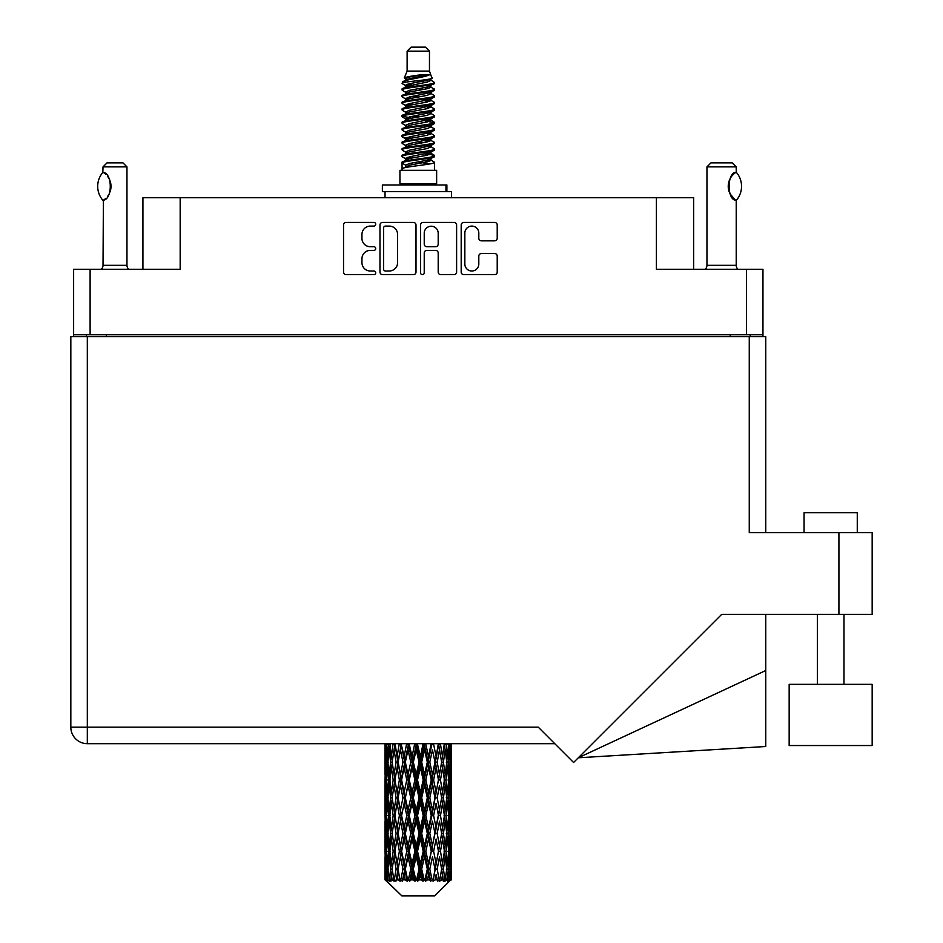 <?xml version="1.0" encoding="UTF-8"?>
<svg xmlns="http://www.w3.org/2000/svg" width="943" height="943" viewBox="0 0 943 943"><rect width="100%" height="100%" fill="white"/><g stroke="black" fill="none" stroke-linecap="round" stroke-linejoin="round"><path stroke-width="1.41" d="M464.84 264.028A6.99 6.99 0 0 0 471.83 271.006A6.99 6.99 0 0 0 478.808 264.028L478.808 256.119A2.617 2.617 0 0 1 481.425 253.514L494.615 253.514A2.617 2.617 0 0 1 497.22 256.119L497.22 272.055A2.617 2.617 0 0 1 494.615 274.661L463.791 274.661A2.617 2.617 0 0 1 461.186 272.055L461.186 225.047A2.617 2.617 0 0 1 463.791 222.43L494.615 222.43A2.617 2.617 0 0 1 497.22 225.047L497.22 238.237A2.617 2.617 0 0 1 494.615 240.842L481.425 240.842A2.617 2.617 0 0 1 478.808 238.237L478.808 233.074A6.99 6.99 0 0 0 471.83 226.096A6.99 6.99 0 0 0 464.84 233.074L464.84 264.028M422.405 274.661A1.827 1.827 0 0 0 424.232 272.833L424.232 252.995A2.617 2.617 0 0 1 426.837 250.378L435.595 250.378A2.617 2.617 0 0 1 438.2 252.995L438.2 272.055A2.617 2.617 0 0 0 440.817 274.661L454.007 274.661A2.617 2.617 0 0 0 456.612 272.055L456.612 225.047A2.617 2.617 0 0 0 454.007 222.43L423.183 222.43A2.617 2.617 0 0 0 420.578 225.047L420.578 272.833A1.827 1.827 0 0 0 422.405 274.661M762.958 336.616L762.958 269.297L762.958 334.753L73.625 334.753L73.625 269.297L73.625 336.616M416.004 272.055L416.004 225.047A2.617 2.617 0 0 0 413.388 222.43L382.575 222.43A2.617 2.617 0 0 0 379.97 225.047L379.97 272.055A2.617 2.617 0 0 0 382.575 274.661L413.388 274.661A2.617 2.617 0 0 0 416.004 272.055M370.304 226.096L373.899 226.096A1.827 1.827 0 0 0 375.727 224.269A1.827 1.827 0 0 0 373.899 222.43L346.152 222.43A2.617 2.617 0 0 0 343.535 225.047L343.535 272.055A2.617 2.617 0 0 0 346.152 274.661L373.899 274.661A1.827 1.827 0 0 0 375.727 272.833A1.827 1.827 0 0 0 373.899 271.006L370.304 271.006A8.357 8.357 0 0 1 361.947 262.649L361.947 258.736A8.357 8.357 0 0 1 370.304 250.378L373.899 250.378A1.827 1.827 0 0 0 375.727 248.551A1.827 1.827 0 0 0 373.899 246.724L370.304 246.724A8.357 8.357 0 0 1 361.947 238.367L361.947 234.453A8.357 8.357 0 0 1 370.304 226.096M73.625 269.297L180.172 269.297L180.172 197.735L693.647 197.735L693.647 269.297M656.411 197.735L656.411 269.297L762.958 269.297M142.923 269.297L142.923 197.735L180.172 197.735M86.391 336.616L86.391 334.753M385.451 226.096A1.827 1.827 0 0 0 383.624 227.923L383.624 269.179A1.827 1.827 0 0 0 385.451 271.006L389.235 271.006A8.357 8.357 0 0 0 397.592 262.649L397.592 234.453A8.357 8.357 0 0 0 389.235 226.096L385.451 226.096M438.2 233.204A6.99 6.99 0 0 0 431.222 226.226A6.99 6.99 0 0 0 424.232 233.204L424.232 244.107A2.617 2.617 0 0 0 426.837 246.724L435.595 246.724A2.617 2.617 0 0 0 438.2 244.107L438.2 233.204M750.192 334.753L750.192 336.616L750.192 334.753M804.061 532.689L804.061 512.733L857.27 512.733L857.27 532.689L857.27 512.733M872.169 684.335L789.161 684.335L789.161 745.536L872.169 745.536L872.169 684.335M749.261 336.616L749.261 532.689L872.169 532.689L872.169 614.365L721.701 614.365L573.592 762.486L538.276 727.171L87.322 727.171L87.322 336.616L765.751 336.616L765.751 532.689M70.831 336.616L70.831 727.171L70.831 336.616L87.322 336.616M554.779 743.673L87.322 743.673L87.322 727.171L70.831 727.171A16.491 16.491 0 0 0 87.322 743.673A16.491 16.491 0 0 1 70.831 727.171M765.751 670.52L765.751 746.514L578.295 757.783L765.751 670.52L765.751 614.365M102.822 200.222L102.822 200.222A21.418 21.418 0 0 1 102.822 172.416L103.388 172.416C112.559 173.524 112.559 199.138 103.388 200.222L103.023 265.313A5.316 5.316 0 0 1 101.219 269.297M103.023 265.313L126.963 265.313A5.316 5.316 0 0 0 128.767 269.297M126.963 265.313L126.963 166.876L103.023 166.876L102.822 172.416M103.023 166.876L107.007 162.88L122.979 162.88L126.963 166.876M103.388 172.416A16.491 16.491 0 0 1 104.272 173.029M104.614 173.288A16.491 16.491 0 0 1 105.722 174.231L105.463 173.983M107.702 176.424A16.491 16.491 0 0 1 109.753 180.03M110.131 181.021A16.491 16.491 0 0 1 111.003 186.325L110.131 181.032M110.355 190.922L111.003 186.372A16.491 16.491 0 0 1 110.119 191.629M109.753 192.62A16.491 16.491 0 0 1 107.726 196.191M105.722 198.419A16.491 16.491 0 0 1 104.626 199.35M104.284 199.61A16.491 16.491 0 0 1 103.388 200.222L104.272 199.621M109.753 180.019L109.435 179.311M109.27 178.97L107.726 176.459M105.333 173.877L104.649 173.312M407.117 51.146L429.466 51.146L425.47 47.15L411.101 47.15L407.117 51.146L407.117 71.09L404.288 77.927L406.622 79.554M429.466 51.146L429.466 71.09L407.117 71.09M436.644 170.329L399.938 170.329L399.938 183.637L436.644 183.637L436.644 170.329M404.323 183.637L404.323 184.969M432.259 183.637L432.259 184.969M429.867 74.603L409.356 78.729L402.508 82.206C402.319 79.919 425.446 77.444 429.867 74.603L422.912 74.603C412.645 75.77 406.433 76.878 404.288 77.927M402.508 82.206L402.472 83.762L406.622 86.214M429.466 71.09L432.012 78.363L427.214 80.391L409.356 83.715L405.667 85.377L406.185 85.978M432.295 77.927C433.662 79.86 401.494 81.628 402.06 83.302M434.063 82.206L434.523 83.302L433.285 83.302L434.063 82.206L430.397 79.79L430.916 80.391L427.214 82.053L406.185 86.438L402.06 89.113L402.472 90.422L406.185 92.638M427.238 153.544L434.523 155.63C435.525 157.846 401.058 160.062 402.06 162.279L402.06 163.115L405.667 165.19L405.667 166.557M429.961 152.719L430.916 153.556L427.214 155.218L409.356 158.542L402.06 162.279M434.523 155.63L434.11 156.927L427.214 160.204L409.356 163.528L405.667 165.19M434.523 156.467C435.525 158.683 401.058 160.899 402.06 163.115L402.06 170.329M434.523 162.279C435.525 164.495 401.058 166.722 402.06 168.938L409.356 165.19L427.214 161.866L430.916 160.204L430.397 159.603L434.523 162.279L434.523 170.329M433.285 83.302C427.639 85.235 401.07 87.18 402.06 89.113M402.06 89.95C401.058 87.734 435.525 85.518 434.523 83.302L427.214 87.039L409.356 90.363L405.667 92.025L405.667 93.687M427.238 85.377L434.523 89.113C435.525 91.33 401.058 93.557 402.06 95.773L402.472 97.07L406.622 99.51M430.397 86.438L430.916 87.039L427.214 88.701L409.356 92.025L402.06 95.773M434.523 89.113L434.11 90.422L430.397 92.638L409.356 97.011L405.667 98.685L406.185 99.286M434.523 89.95C435.525 92.166 401.058 94.383 402.06 96.599M430.397 93.086L434.523 95.773C435.525 97.989 401.058 100.206 402.06 102.422L402.472 103.718L406.622 106.158M430.916 92.025L430.916 93.687L427.214 95.349L409.356 98.685L402.06 102.422M434.523 95.773L434.11 97.07L430.397 99.286L409.356 103.671L405.667 105.333L406.185 105.934M434.523 96.599C435.525 98.815 401.058 101.031 402.06 103.247M430.916 98.685L430.916 100.347L434.523 102.422C435.525 104.638 401.058 106.854 402.06 109.07L402.472 110.366L406.185 112.582M430.916 100.347L427.214 102.009L409.356 105.333L402.06 109.07M434.523 102.422L434.11 103.718L430.397 105.934L409.356 110.319L405.667 111.981L405.667 113.643M434.523 103.247C435.525 105.463 401.058 107.691 402.06 109.907M429.961 106.158L434.523 109.07C435.525 111.286 401.058 113.502 402.06 115.718L402.472 117.026L406.622 119.466M430.397 106.394L430.916 106.995L427.214 108.657L409.356 111.981L402.06 115.718M434.523 109.07L434.11 110.366L430.397 112.582L409.356 116.967L405.667 118.629L406.185 119.242M434.523 109.907C435.525 112.123 401.058 114.339 402.06 116.555M430.397 113.042L434.523 115.718C435.525 117.934 401.058 120.162 402.06 122.378L402.472 123.674L406.622 126.114M430.916 111.981L430.916 113.643L427.214 115.305L409.356 118.629L402.06 122.378M434.523 115.718L434.11 117.026L430.397 119.242L409.356 123.627L405.667 125.289L406.185 125.89M434.523 116.555C435.525 118.771 401.058 120.987 402.06 123.203M429.961 119.466L434.523 122.378C435.525 124.594 401.058 126.81 402.06 129.026L402.472 130.323L406.185 132.539M430.397 119.69L430.916 120.291L427.214 121.953L409.356 125.289L402.06 129.026M434.523 122.378L434.11 123.674L430.397 125.89L409.356 130.275L405.667 131.937L405.667 133.6M434.523 123.203C435.525 125.419 401.058 127.635 402.06 129.863M430.397 126.338L434.523 129.026C435.525 131.242 401.058 133.458 402.06 135.674L402.472 136.971L409.345 138.586M430.916 125.289L430.916 126.951L427.214 128.613L409.356 131.937L402.06 135.674M434.523 129.026L434.11 130.323L430.397 132.539L409.356 136.924L405.667 138.586L406.622 139.423M434.523 129.863C435.525 132.079 401.058 134.295 402.06 136.511M429.961 132.763L434.523 135.674C435.525 137.89 401.058 140.106 402.06 142.322L402.472 143.631L406.185 145.847M430.397 132.998L430.916 133.6L427.214 135.262L409.356 138.586L402.06 142.322M434.523 135.674L434.11 136.971L430.397 139.187L409.356 143.572L405.667 145.234L405.667 146.896M434.523 136.511C435.525 138.727 401.058 140.943 402.06 143.159M427.238 138.586L434.523 142.322C435.525 144.55 401.058 146.766 402.06 148.982L402.472 150.279L406.185 152.495M430.397 139.647L430.916 140.248L427.214 141.91L409.356 145.234L402.06 148.982M434.523 142.322L434.11 143.631L430.397 145.847L409.356 150.232L405.667 151.894L405.667 153.556M434.523 143.159C435.525 145.375 401.058 147.591 402.06 149.807M430.397 146.295L434.523 148.982C435.525 151.198 401.058 153.414 402.06 155.63L402.472 156.927L406.622 159.367M430.916 145.234L430.916 146.896L427.214 148.558L409.356 151.894L402.06 155.63M434.523 148.982L434.11 150.279L430.397 152.495L409.356 156.88L405.667 158.542L406.185 159.143M434.523 149.807C435.525 152.023 401.058 154.251 402.06 156.467M407.435 84.233L411.631 84.894M406.091 84.823L409.345 85.377M424.939 87.522L429.148 88.182M407.435 97.542L411.631 98.202M427.238 100.335L430.491 100.889M406.091 98.131L409.345 98.685M424.939 100.818L429.148 101.479M407.435 104.19L411.631 104.85M427.238 106.995L430.491 107.537M406.091 104.779L409.345 105.333M402.39 116.142L411.631 118.158M427.238 120.291L430.491 120.845M406.091 118.087L409.345 118.641M424.939 120.775L434.193 122.79M427.238 133.6L430.491 134.142M407.435 137.442L411.631 138.102M427.238 140.248L430.491 140.802M424.939 140.731L429.148 141.391M424.939 154.027L429.148 154.687M407.435 157.398L411.631 158.059M427.238 160.204L430.491 160.746M406.091 157.988L409.345 158.542M424.939 160.687L429.148 161.347M451.544 874.668L451.52 879.89L451.449 874.291M451.544 839.034L451.544 863.552L451.52 833.471L451.284 845.706L450.801 833.471L451.284 821.2L451.52 833.471M451.52 797.813L451.284 810.072L450.801 797.813L451.284 785.543L451.544 827.895L451.426 815.624L449.964 815.624M451.544 767.72L451.544 792.238L451.52 762.156L451.284 774.427L450.801 762.156L451.284 749.909L451.52 762.156L451.438 743.673M451.544 743.673L451.544 756.592M385.746 743.673L385.298 756.592L385.062 744.333L385.133 774.804M434.747 895.85L450.789 879.89L434.747 895.85L401.836 895.85L385.168 879.89L385.298 874.668L385.463 879.89L387.078 881.222L385.993 879.89L385.487 869.104L386.076 856.857L386.913 869.104L385.993 879.89M396.107 797.813L394.044 810.072L392.17 797.813L394.044 785.543L396.107 797.813L397.934 797.813L397.097 803.389L399.384 815.624L397.097 827.895L394.964 815.624L397.934 797.813L394.964 779.991L397.097 767.72L399.384 779.991L397.097 792.238L395.718 784.446M396.107 833.471L394.044 845.706L392.17 833.471L394.044 821.2L396.107 833.471L397.934 833.471L395.718 846.826L397.097 839.034L399.384 851.281L397.097 863.552L394.964 851.281L397.934 833.471L395.718 820.08M385.062 744.333L385.062 743.673M385.781 744.333L387.373 744.333M385.652 758.042L385.298 756.592M385.157 762.156L386.618 762.156M385.062 779.991L385.298 767.72L385.781 779.991L385.298 792.238L385.062 779.991L385.062 815.624L385.298 803.389L385.781 815.624L385.298 827.895L385.062 815.624M385.487 762.156L386.076 749.909L386.913 762.156L386.076 774.427L385.487 762.156M388.469 743.673L387.373 756.592L386.477 743.673M388.54 744.333L390.308 744.333M388.103 759.799L387.373 756.592M386.654 747.528L386.076 749.909M386.913 762.156L388.61 762.156M386.654 776.808L386.076 774.427M385.652 766.258L385.298 767.72M385.781 779.991L387.373 779.991M385.157 797.813L386.618 797.813M385.652 793.7L385.298 792.238M385.487 797.813L386.076 785.543L386.913 797.813L386.076 810.072L385.487 797.813M386.43 779.991L387.373 767.72L388.54 779.991L387.373 792.238L386.43 779.991M387.868 762.156L389.153 749.909L390.638 762.156L389.153 774.427L387.868 762.156M393.066 743.673L391.38 756.592L389.883 743.673M393.172 744.333L395.023 744.333L394.044 749.909L396.107 762.156L394.044 774.427L392.17 762.156L394.044 749.909M390.638 762.156L392.465 762.156L391.38 756.592M389.989 745.937L389.153 749.909M389.989 778.399L389.153 774.427M388.103 764.502L387.373 767.72M388.54 779.991L390.308 779.991M388.103 795.456L387.373 792.238M386.654 783.173L386.076 785.543M386.913 797.813L388.61 797.813M385.652 801.927L385.298 803.389M385.781 815.624L387.373 815.624M386.654 812.453L386.076 810.072M385.133 820.811L385.062 851.281L385.298 839.034L385.781 851.281L385.298 863.552L385.062 851.281M385.157 833.471L386.618 833.471M385.652 829.357L385.298 827.895M386.43 815.624L387.373 803.389L388.54 815.624L387.373 827.895L386.43 815.624M387.868 797.813L389.153 785.543L390.638 797.813L389.153 810.072L387.868 797.813M389.801 779.991L391.38 767.72L393.172 779.991L391.38 792.238L389.801 779.991M399.254 743.673L397.097 756.592L395.07 743.673M399.384 744.333L401.188 744.333L401.058 743.673M406.633 743.673L404.134 756.592L401.105 743.673M396.107 762.156L397.934 762.156L395.718 748.801M398.111 762.156L400.469 749.909L402.956 762.156L400.469 774.427L397.097 756.592M393.172 779.991L395.023 779.991L394.044 774.427M392.465 762.156L391.38 767.72M390.638 797.813L392.465 797.813L391.38 792.238M389.989 781.582L389.153 785.543M389.989 814.033L389.153 810.072M388.103 800.171L387.373 803.389M388.54 815.624L390.308 815.624M385.487 833.471L386.076 821.2L386.913 833.471L386.076 845.706L385.487 833.471M386.654 818.807L386.076 821.2M386.913 833.471L388.61 833.471M388.103 831.113L387.373 827.895M385.652 837.573L385.298 839.034M385.781 851.281L387.373 851.281M386.654 848.099L386.076 845.706M385.133 856.48L385.168 879.89M385.157 869.104L386.618 869.104M385.652 865.014L385.298 863.552M387.868 833.471L389.153 821.2L390.638 833.471L389.153 845.706L387.868 833.471M389.801 815.624L391.38 803.389L393.172 815.624L391.38 827.895L389.801 815.624M401.588 744.333L401.718 743.673M406.775 744.333L408.425 744.333L408.284 743.673M414.743 743.673L412.056 756.592L409.262 744.333L408.378 743.673M402.956 762.156L404.7 762.156L401.188 744.333L400.469 749.909M405.325 762.156L408.013 749.909L410.783 762.156L408.013 774.427L405.325 762.156L404.7 762.156L404.134 756.592M399.384 779.991L401.188 779.991L397.934 762.156L397.097 767.72M401.588 779.991L404.134 767.72L406.775 779.991L404.134 792.238L400.469 774.427M398.111 797.813L397.097 792.238L397.934 797.813L401.188 779.991L400.469 785.543L402.956 797.813L400.469 810.072L398.111 797.813L400.469 785.543M395.023 779.991L394.044 785.543M393.172 815.624L395.023 815.624L394.044 810.072M392.465 797.813L391.38 803.389M390.638 833.471L392.465 833.471L391.38 827.895M389.989 817.227L389.153 821.2M386.43 851.281L387.373 839.034L388.54 851.281L387.373 863.552L386.43 851.281M388.103 835.828L387.373 839.034M388.54 851.281L390.308 851.281M389.989 849.69L389.153 845.706M386.654 854.464L386.076 856.857M386.913 869.104L388.61 869.104M388.103 866.758L387.373 863.552M451.332 879.89L451.284 856.857L451.52 879.89M450.082 879.89L451.237 879.89M385.652 873.218L385.298 874.668M389.801 851.281L391.38 839.034L393.172 851.281L391.38 863.552L389.801 851.281M409.262 744.333L409.415 743.673M386.17 879.89L387.714 881.222L386.936 879.89L387.373 874.668L387.844 879.89L389.718 881.222L387.868 869.104L389.153 856.857L390.638 869.104L389.318 879.89L390.956 881.222L391.38 874.668L392.123 879.89L394.15 881.222L392.17 869.104L394.044 856.857L396.107 869.104L394.292 879.89L395.919 881.222L397.097 874.668L398.052 879.89L400.115 881.222L398.111 869.104L400.469 856.857L402.956 869.104L400.763 879.89L402.284 881.222L404.134 874.668L405.242 879.89L407.211 881.222L407.682 879.89L405.325 869.104L408.013 856.857L410.783 869.104L408.343 879.89L409.651 881.222L410.865 879.89L412.056 874.668L413.258 879.89L415.003 881.222L415.851 879.89L413.34 869.104L416.205 856.857L419.069 869.104L416.547 879.89L417.572 881.222L419.152 879.89L420.378 874.668L421.592 879.89L423.006 881.222L424.185 879.89L421.674 869.104L424.527 856.857L427.32 869.104L424.857 879.89L425.529 881.222L427.403 879.89L428.57 874.668L429.725 879.89L430.703 881.222L432.13 879.89L429.796 869.104L432.448 856.857L434.994 869.104L433.037 881.222L435.065 879.89L436.114 874.668L437.635 881.222L439.214 879.89L437.198 869.104L439.485 856.857L441.619 869.104L439.615 881.222L441.678 879.89L442.538 874.668L443.34 881.222L444.99 879.89L443.41 869.104L445.19 856.857L446.782 869.104L444.848 881.222L446.829 879.89L447.43 874.668L447.477 881.222L449.08 879.89L448.043 869.104L449.21 856.857L450.153 869.104L449.339 879.89L448.42 881.222L450.176 879.89L450.506 874.668L450.789 879.89L450.176 879.89M385.463 879.89L401.836 895.85M447.996 879.89L446.829 879.89M443.351 879.89L441.678 879.89M437.128 879.89L435.065 879.89M432.766 879.89L432.13 879.89M429.725 879.89L427.403 879.89M424.857 879.89L424.185 879.89M421.592 879.89L419.152 879.89M416.547 879.89L415.851 879.89M413.258 879.89L410.865 879.89M408.343 879.89L407.682 879.89M405.242 879.89L403.038 879.89M400.763 879.89L400.174 879.89M398.052 879.89L396.166 879.89M392.123 879.89L390.685 879.89M387.844 879.89L386.936 879.89M414.896 744.333L416.287 744.333L416.134 743.673M423.077 743.673L420.378 756.592L417.501 744.333L416.276 743.673M410.783 762.156L412.303 762.156L408.425 744.333L408.013 749.909M413.34 762.156L416.205 749.909L419.069 762.156L416.205 774.427L413.34 762.156L412.303 762.156L412.056 756.592M406.775 779.991L408.425 779.991L404.7 762.156L404.134 767.72M409.262 779.991L412.056 767.72L414.896 779.991L412.056 792.238L409.262 779.991L408.425 779.991L408.013 774.427M402.956 797.813L404.7 797.813L401.188 779.991L408.567 743.673M405.325 797.813L408.013 785.543L410.783 797.813L408.013 810.072L405.325 797.813L404.7 797.813L404.134 792.238M399.384 815.624L401.188 815.624L397.934 797.813L395.718 811.18M401.588 815.624L404.134 803.389L406.775 815.624L404.134 827.895L400.469 810.072M398.111 833.471L400.469 821.2L402.956 833.471L400.469 845.706L397.097 827.895M395.023 815.624L394.044 821.2M393.172 851.281L395.023 851.281L394.044 845.706M392.465 833.471L391.38 839.034M389.989 852.885L389.153 856.857M390.638 869.104L392.465 869.104L391.38 863.552M388.103 871.462L387.373 874.668M417.501 744.333L417.666 743.673M423.23 744.333L424.267 744.333L424.126 743.673M431.116 743.673L428.57 756.592L425.8 744.333L424.267 744.333L424.303 743.673M419.069 762.156L420.295 762.156L416.287 744.333L416.205 749.909M421.674 762.156L424.527 749.909L427.32 762.156L424.527 774.427L421.674 762.156L420.295 762.156L420.378 756.592M414.896 779.991L416.287 779.991L412.303 762.156L412.056 767.72M417.501 779.991L420.378 767.72L423.23 779.991L420.378 792.238L417.501 779.991L416.287 779.991L416.205 774.427M410.783 797.813L412.303 797.813L408.425 779.991L408.013 785.543M413.34 797.813L416.205 785.543L419.069 797.813L416.205 810.072L413.34 797.813L412.303 797.813L412.056 792.238M406.775 815.624L408.425 815.624L404.7 797.813L404.134 803.389M409.262 815.624L412.056 803.389L414.896 815.624L412.056 827.895L409.262 815.624L408.425 815.624L408.013 810.072M402.956 833.471L404.7 833.471L401.188 815.624L400.469 821.2M405.325 833.471L408.013 821.2L410.783 833.471L408.013 845.706L405.325 833.471L404.7 833.471L404.134 827.895M399.384 851.281L401.188 851.281L397.934 833.471L416.441 743.673M401.588 851.281L404.134 839.034L406.775 851.281L404.134 863.552L400.469 845.706M396.107 869.104L397.934 869.104L395.718 855.749M398.111 869.104L397.097 863.552M395.023 851.281L394.044 856.857M392.465 869.104L391.38 874.668M425.8 744.333L425.953 743.673M431.257 744.333L431.753 743.673M438.342 743.673L436.114 756.592L433.615 744.333L431.882 744.333L431.953 743.673M427.32 762.156L428.157 762.156L424.267 744.333L424.527 749.909M429.796 762.156L432.448 749.909L434.994 762.156L432.448 774.427L429.796 762.156L428.157 762.156L428.57 756.592M423.23 779.991L424.267 779.991L420.295 762.156L420.378 767.72M425.8 779.991L428.57 767.72L431.257 779.991L428.57 792.238L425.8 779.991L424.267 779.991L424.527 774.427M419.069 797.813L420.295 797.813L416.287 779.991L416.205 785.543M421.674 797.813L424.527 785.543L427.32 797.813L424.527 810.072L421.674 797.813L420.295 797.813L420.378 792.238M414.896 815.624L416.287 815.624L412.303 797.813L412.056 803.389M417.501 815.624L420.378 803.389L423.23 815.624L420.378 827.895L417.501 815.624L416.287 815.624L416.205 810.072M410.783 833.471L412.303 833.471L408.425 815.624L408.013 821.2M413.34 833.471L416.205 821.2L419.069 833.471L416.205 845.706L413.34 833.471L412.303 833.471L412.056 827.895M406.775 851.281L408.425 851.281L404.7 833.471L404.134 839.034M409.262 851.281L412.056 839.034L414.896 851.281L412.056 863.552L409.262 851.281L408.425 851.281L408.013 845.706M402.956 869.104L404.7 869.104L401.188 851.281L400.469 856.857M405.325 869.104L404.7 869.104L404.134 863.552M400.115 881.222L397.934 869.104L397.097 874.668M433.615 744.333L433.756 743.673M438.471 744.333L438.53 743.673M444.306 743.673L442.538 756.592L440.475 744.333L438.636 744.333L441.619 762.156L439.485 774.427L437.198 762.156L439.485 749.909M434.994 762.156L432.448 749.909M437.198 762.156L435.395 762.156L436.114 756.592M431.257 779.991L431.882 779.991L428.157 762.156L428.57 767.72M433.615 779.991L436.114 767.72L438.471 779.991L436.114 792.238L433.615 779.991L431.882 779.991L432.448 774.427M427.32 797.813L428.157 797.813L424.267 779.991L424.527 785.543M429.796 797.813L432.448 785.543L434.994 797.813L432.448 810.072L429.796 797.813L428.157 797.813L428.57 792.238M423.23 815.624L424.267 815.624L420.295 797.813L420.378 803.389M425.8 815.624L428.57 803.389L431.257 815.624L428.57 827.895L425.8 815.624L424.267 815.624L424.527 810.072M419.069 833.471L420.295 833.471L416.287 815.624L416.205 821.2M421.674 833.471L424.527 821.2L427.32 833.471L424.527 845.706L421.674 833.471L420.295 833.471L420.378 827.895M414.896 851.281L416.287 851.281L412.303 833.471L412.056 839.034M417.501 851.281L420.378 839.034L423.23 851.281L420.378 863.552L417.501 851.281L416.287 851.281L416.205 845.706M410.783 869.104L412.303 869.104L408.425 851.281L408.013 856.857M413.34 869.104L412.303 869.104L412.056 863.552M407.211 881.222L404.7 869.104L404.134 874.668M440.475 744.333L440.593 743.673M440.864 757.7L438.636 744.333L435.395 762.156L436.114 767.72M443.41 762.156L445.19 749.909L446.782 762.156L445.19 774.427L443.41 762.156L441.56 762.156L442.538 756.592M438.471 779.991L435.395 762.156L431.882 779.991L432.448 785.543M440.475 779.991L442.538 767.72L444.412 779.991L442.538 792.238L440.475 779.991L438.636 779.991L439.485 774.427M434.994 797.813L431.882 779.991L428.157 797.813L428.57 803.389M437.198 797.813L439.485 785.543L441.619 797.813L439.485 810.072L437.198 797.813L435.395 797.813L436.114 792.238M431.257 815.624L431.882 815.624L428.157 797.813L424.267 815.624L424.527 821.2M433.615 815.624L436.114 803.389L438.471 815.624L436.114 827.895L433.615 815.624L431.882 815.624L432.448 810.072M427.32 833.471L428.157 833.471L424.267 815.624L420.295 833.471L420.378 839.034M429.796 833.471L432.448 821.2L434.994 833.471L432.448 845.706L429.796 833.471L428.157 833.471L428.57 827.895M423.23 851.281L424.267 851.281L420.295 833.471L416.287 851.281L416.205 856.857M425.8 851.281L428.57 839.034L431.257 851.281L428.57 863.552L425.8 851.281L424.267 851.281L424.527 845.706M419.069 869.104L420.295 869.104L416.287 851.281L412.303 869.104L412.056 874.668M421.674 869.104L420.295 869.104L420.378 863.552M415.003 881.222L412.303 869.104L409.651 881.222M448.644 743.673L447.43 756.592L446.027 743.673M445.945 744.333L444.118 744.333L445.19 749.909M446.581 760.553L447.43 756.592M445.945 779.991L447.43 767.72L448.703 779.991L447.43 792.238L445.945 779.991L444.118 779.991L445.19 774.427M441.56 762.156L442.538 767.72M440.864 793.346L439.485 785.543M443.41 797.813L445.19 785.543L446.782 797.813L445.19 810.072L443.41 797.813L441.56 797.813L442.538 792.238M438.471 815.624L436.114 803.389M440.475 815.624L442.538 803.389L444.412 815.624L442.538 827.895L440.475 815.624L438.636 815.624L439.485 810.072M434.994 833.471L432.448 821.2M437.198 833.471L439.485 821.2L441.619 833.471L439.485 845.706L437.198 833.471L435.395 833.471L436.114 827.895M431.257 851.281L431.882 851.281L428.157 833.471L428.57 839.034M433.615 851.281L436.114 839.034L438.471 851.281L436.114 863.552L433.615 851.281L431.882 851.281L432.448 845.706M427.32 869.104L428.157 869.104L424.267 851.281L424.527 856.857M429.796 869.104L428.157 869.104L428.57 863.552M423.006 881.222L420.295 869.104L420.378 874.668M448.043 762.156L449.21 749.909L450.153 762.156L449.21 774.427L448.043 762.156L446.263 762.156M451.072 743.673L450.506 756.592L449.717 743.673M449.67 744.333L447.972 744.333M449.929 758.974L450.506 756.592M448.479 746.691L449.21 749.909M448.479 777.633L449.21 774.427M446.581 763.747L447.43 767.72M446.581 796.21L447.43 792.238M444.118 779.991L445.19 785.543M445.945 815.624L447.43 803.389L448.703 815.624L447.43 827.895L445.945 815.624L444.118 815.624L445.19 810.072M441.56 797.813L442.538 803.389M440.864 829.015L439.485 821.2M443.41 833.471L445.19 821.2L446.782 833.471L445.19 845.706L443.41 833.471L441.56 833.471L442.538 827.895M438.471 851.281L436.114 839.034M440.475 851.281L442.538 839.034L444.412 851.281L442.538 863.552L440.475 851.281L438.636 851.281L439.485 845.706M434.994 869.104L432.448 856.857M437.198 869.104L435.395 869.104L436.114 863.552M430.703 881.222L428.157 869.104L428.57 874.668M448.043 797.813L449.21 785.543L450.153 797.813L449.21 810.072L448.043 797.813L446.263 797.813M449.67 779.991L450.506 767.72L450.506 792.238L449.67 779.991L447.972 779.991M451.426 744.333L449.964 744.333M450.919 748.447L451.284 749.909M450.801 762.156L449.21 762.156M450.919 775.889L451.284 774.427M449.929 765.339L450.506 767.72M449.929 794.619L450.506 792.238M448.479 782.348L449.21 785.543M448.479 813.279L449.21 810.072M446.581 799.405L447.43 803.389M446.581 831.879L447.43 827.895M444.118 815.624L445.19 821.2M445.945 851.281L447.43 839.034L448.703 851.281L447.43 863.552L445.945 851.281L444.118 851.281L445.19 845.706M441.56 833.471L442.538 839.034M440.864 864.66L439.485 856.857M443.41 869.104L441.56 869.104L442.538 863.552M437.635 881.222L436.114 874.668M448.043 833.471L449.21 821.2L450.153 833.471L449.21 845.706L448.043 833.471L446.263 833.471M449.67 815.624L450.506 803.389L450.506 827.895L449.67 815.624L447.972 815.624M451.426 779.991L449.964 779.991M450.919 784.093L451.284 785.543M450.801 797.813L449.21 797.813M450.919 811.534L451.284 810.072M449.929 800.996L450.506 803.389M449.929 830.288L450.506 827.895M448.479 817.982L449.21 821.2M448.479 848.924L449.21 845.706M446.581 835.062L447.43 839.034M446.581 867.513L447.43 863.552M444.118 851.281L445.19 856.857M441.56 869.104L442.538 874.668M449.67 851.281L450.506 839.034L450.506 863.552L449.67 851.281L447.972 851.281M450.919 819.738L451.284 821.2M450.801 833.471L449.21 833.471M450.919 847.168L451.284 845.706M449.929 836.653L450.506 839.034M449.929 865.933L450.506 863.552M448.479 853.639L449.21 856.857M448.043 869.104L446.263 869.104M446.581 870.695L447.43 874.668M451.426 851.281L449.964 851.281M451.52 869.104L451.544 863.552M450.919 855.395L451.284 856.857M450.801 869.104L449.21 869.104M449.929 872.287L450.506 874.668M422.912 74.603L409.356 77.067L405.667 78.729L406.185 79.33M430.491 138.043L430.397 139.187M418.291 161.866L429.148 164.047M413.458 96.186L418.291 97.011M406.185 159.603L405.667 160.204L405.667 158.542M418.291 88.701L423.124 89.538M430.491 118.087L430.916 120.291M418.291 141.91L423.124 142.747M413.458 116.142L418.291 116.967M406.185 139.647L405.667 140.248L405.667 138.586M427.238 158.542L430.397 159.603M439.615 881.222L440.864 873.56M433.037 881.222L440.864 837.926M425.529 881.222L440.864 802.269M417.572 881.222L431.882 815.624L440.864 766.612M402.284 881.222L432.024 743.673M395.919 881.222L404.7 833.471L424.421 743.673M395.718 775.535L401.305 743.673M382.375 191.618L382.375 184.969L446.888 184.969L446.888 191.618L382.375 191.618M451.544 197.735L451.544 191.618L446.888 191.618M385.039 191.618L385.039 197.735M705.152 269.297A5.316 5.316 0 0 0 706.955 265.313L736.224 265.313A5.316 5.316 0 0 0 738.027 269.297M706.955 265.313L706.955 166.876L736.224 166.876L736.224 172.192L735.151 172.899A16.491 16.491 0 0 1 735.929 172.38L735.929 172.369C726.853 172.475 726.853 200.164 735.917 200.27L735.917 200.27M733.737 174.031L732.098 175.728M730.236 178.451L729.599 179.771A16.491 16.491 0 0 1 734.243 173.595M728.915 181.634L728.244 186.313L729.198 191.889M730.023 193.798L734.915 199.574M736.224 265.313L736.224 200.446M706.955 166.876L710.939 162.88L732.228 162.88L736.224 166.876M736.377 172.369A21.418 21.418 0 0 1 736.377 200.27M735.929 200.27A16.491 16.491 0 0 1 729.599 192.891M729.21 191.912A16.491 16.491 0 0 1 729.21 180.738M90.115 269.297L90.115 334.753M746.467 334.753L746.467 269.297M730.236 336.616L730.236 334.753M106.347 334.753L106.347 336.616M838.916 614.365L838.916 532.689M445.968 191.618L445.968 184.969M843.973 684.335L843.973 614.365M817.369 684.335L817.369 614.365M385.039 749.909L385.039 774.427M385.039 785.543L385.039 810.072M385.039 821.2L385.039 845.706M385.039 856.857L385.039 879.89M405.667 78.729L405.667 80.391M430.916 85.377L430.916 87.039M405.667 105.333L405.667 106.995M405.667 118.629L405.667 120.291M430.916 138.586L430.916 140.248M430.916 151.894L430.916 153.556M430.397 152.943L434.11 155.159M402.472 136.971L406.185 139.187M430.916 78.729L430.916 80.391M405.667 85.377L405.667 87.039M405.667 98.685L405.667 100.347M430.916 105.333L430.916 106.995M405.667 125.289L405.667 126.951M430.916 131.937L430.916 133.6M430.916 158.542L430.916 160.204"/></g></svg>
